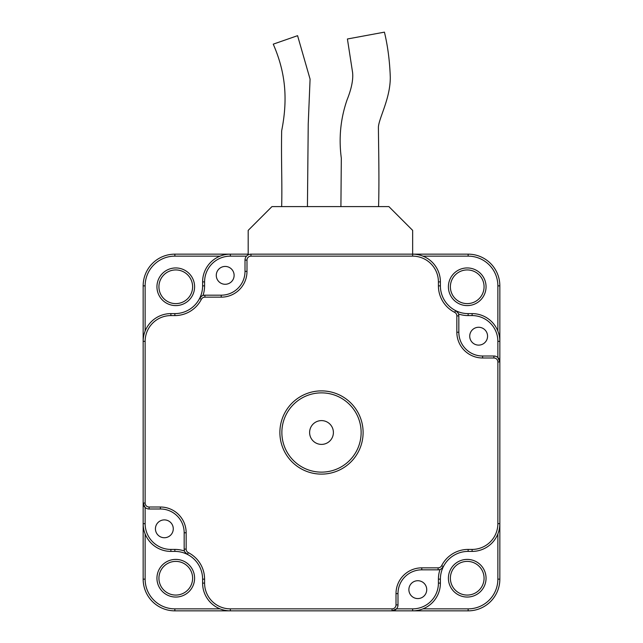 <?xml version="1.0" encoding="UTF-8"?>
<svg xmlns="http://www.w3.org/2000/svg" width="643" height="643" viewBox="0 0 643 643"><rect width="100%" height="100%" fill="white"/><g stroke="black" fill="none" stroke-linecap="round" stroke-linejoin="round"><path stroke-width="0.96" d="M204.587 583.105L202.601 583.105A27.745 27.745 0 0 0 230.347 610.85L230.347 608.865A25.76 25.76 0 0 1 204.587 583.105L204.587 579.142L202.601 579.142L202.601 583.105A27.745 27.745 0 0 0 230.347 610.85L174.856 610.85A31.708 31.708 0 0 1 143.156 579.142L143.156 523.659A27.745 27.745 0 0 0 170.893 551.405L174.856 551.405A27.745 27.745 0 0 1 187.426 554.411A27.745 27.745 0 0 0 174.856 551.405A27.745 27.745 0 0 1 187.426 554.411L185.015 552.16M457.985 312.852L455.574 310.593A27.745 27.745 0 0 1 440.399 285.862L438.413 285.862L438.413 281.899A25.76 25.76 0 0 0 412.653 256.139L250.955 256.139A3.962 3.962 0 0 0 246.992 260.102L246.992 271.394A25.76 25.76 0 0 1 221.232 297.154L204.892 297.154A3.962 3.962 0 0 0 201.355 299.325A29.723 29.723 0 0 1 174.856 315.584L170.893 315.584L170.893 313.607A27.745 27.745 0 0 0 143.156 341.345L143.156 285.862A31.708 31.708 0 0 1 174.856 254.154L230.347 254.154A27.745 27.745 0 0 0 202.601 281.899L202.601 285.862A27.745 27.745 0 0 1 174.856 313.607L170.893 313.607A27.745 27.745 0 0 0 143.156 341.345L143.156 523.659A27.745 27.745 0 0 0 170.893 551.405L170.893 549.419L174.856 549.419L174.856 551.405M248.182 254.845L248.182 230.379L271.957 206.596L388.878 206.596L412.653 230.379L412.653 254.154L468.144 254.154A31.708 31.708 0 0 1 499.844 285.862L499.844 341.345A27.745 27.745 0 0 0 472.107 313.607L468.144 313.607A27.745 27.745 0 0 1 440.399 285.862L440.399 281.899A27.745 27.745 0 0 0 412.653 254.154L250.955 254.154A5.948 5.948 0 0 0 245.007 260.102L245.007 271.394A23.783 23.783 0 0 1 221.232 295.177L204.892 295.177A5.948 5.948 0 0 0 199.595 298.424L201.846 296.013M175.772 561.387A16.847 16.847 0 0 1 190.36 586.649A16.847 16.847 0 0 1 161.184 586.649A16.847 16.847 0 0 1 175.772 561.387A16.847 16.847 0 0 1 190.36 586.649A16.847 16.847 0 0 1 161.184 586.649A16.847 16.847 0 0 1 175.772 561.387A16.847 16.847 0 0 1 190.36 586.649A16.847 16.847 0 0 1 161.184 586.649A16.847 16.847 0 0 1 175.772 561.387M175.772 269.931A16.847 16.847 0 0 1 190.36 295.193A16.847 16.847 0 0 1 161.184 295.193A16.847 16.847 0 0 1 175.772 269.931A16.847 16.847 0 0 1 190.36 295.193A16.847 16.847 0 0 1 161.184 295.193A16.847 16.847 0 0 1 175.772 269.931A16.847 16.847 0 0 0 158.925 286.778A16.847 16.847 0 0 0 175.772 303.617A16.847 16.847 0 0 0 192.619 286.778A16.847 16.847 0 0 0 175.772 269.931A16.847 16.847 0 0 1 190.36 295.193A16.847 16.847 0 0 1 161.184 295.193A16.847 16.847 0 0 1 175.772 269.931M467.228 269.931A16.847 16.847 0 0 1 481.816 295.193A16.847 16.847 0 0 1 452.64 295.193A16.847 16.847 0 0 1 467.228 269.931A16.847 16.847 0 0 1 481.816 295.193A16.847 16.847 0 0 1 452.64 295.193A16.847 16.847 0 0 1 467.228 269.931A16.847 16.847 0 0 0 450.381 286.778A16.847 16.847 0 0 0 467.228 303.617M400.766 610.85L392.045 610.85A5.948 5.948 0 0 0 397.993 604.902L397.993 593.61A23.783 23.783 0 0 1 421.768 569.827L438.108 569.827A5.948 5.948 0 0 0 443.405 566.579A27.745 27.745 0 0 1 468.144 551.405L468.144 549.419L472.107 549.419L472.107 551.405A27.745 27.745 0 0 0 499.844 523.659L499.844 579.142A31.708 31.708 0 0 1 468.144 610.85L412.653 610.85A27.745 27.745 0 0 0 440.399 583.105L440.399 579.142A27.745 27.745 0 0 1 468.144 551.405L472.107 551.405A27.745 27.745 0 0 0 499.844 523.659L499.844 341.345A27.745 27.745 0 0 0 472.107 313.607A27.745 27.745 0 0 1 499.844 341.345L499.844 285.862L497.867 285.862L497.867 331.049M467.228 561.387A16.847 16.847 0 0 1 481.816 586.649A16.847 16.847 0 0 1 452.64 586.649A16.847 16.847 0 0 1 467.228 561.387A16.847 16.847 0 0 1 481.816 586.649A16.847 16.847 0 0 1 452.64 586.649A16.847 16.847 0 0 1 467.228 561.387A16.847 16.847 0 0 1 481.816 586.649A16.847 16.847 0 0 1 452.64 586.649A16.847 16.847 0 0 1 467.228 561.387M145.133 353.24L145.133 363.142M145.133 371.075L145.133 380.977M145.133 388.911L145.133 398.813M145.133 466.191L145.133 476.101M145.133 484.026L145.133 493.937M145.133 501.861L145.133 503.051A3.962 3.962 0 0 0 149.096 507.014L160.396 507.014L160.396 508.991L149.096 508.991A5.948 5.948 0 0 1 143.156 503.051A5.948 5.948 0 0 0 149.096 508.991L149.096 507.014M143.156 511.772L143.156 503.051L145.133 507.48L145.133 511.772M242.234 608.865L252.144 608.865M260.069 608.865L269.98 608.865M277.905 608.865L287.815 608.865M355.185 608.865L365.095 608.865M373.02 608.865L382.931 608.865M390.856 608.865L392.045 608.865A3.962 3.962 0 0 0 396.008 604.902L396.008 593.61A25.76 25.76 0 0 1 421.768 567.849L438.108 567.849A3.962 3.962 0 0 0 441.645 565.679A29.723 29.723 0 0 1 468.144 549.419M499.844 353.24L499.844 361.953A5.948 5.948 0 0 0 493.904 356.013L482.604 356.013L482.604 357.99L493.904 357.99A3.962 3.962 0 0 1 497.867 361.953L497.867 523.659A25.76 25.76 0 0 1 472.107 549.419M497.867 533.955L497.867 579.142A29.723 29.723 0 0 1 468.144 608.865L468.144 610.85L412.653 610.85L412.653 608.865L396.474 608.865L392.045 610.85L412.653 610.85A27.745 27.745 0 0 0 440.399 583.105L438.413 583.105L438.413 579.142L440.399 579.142A27.745 27.745 0 0 1 443.405 566.579L441.645 565.679M417.805 580.725A8.914 8.914 0 0 1 425.529 594.108A8.914 8.914 0 0 1 410.081 594.108A8.914 8.914 0 0 1 417.805 580.725M173.272 528.811A8.914 8.914 0 0 1 159.898 536.535A8.914 8.914 0 0 1 159.898 521.087A8.914 8.914 0 0 1 173.272 528.811M160.396 507.014A25.76 25.76 0 0 1 186.157 532.774L184.171 532.774L184.171 549.106A5.948 5.948 0 0 0 187.426 554.411A27.745 27.745 0 0 1 202.601 579.142A27.745 27.745 0 0 0 187.426 554.411A5.948 5.948 0 0 1 184.171 549.106L186.157 549.106A3.962 3.962 0 0 0 188.319 552.642L187.426 554.411M225.195 284.278A8.914 8.914 0 0 1 217.471 270.904A8.914 8.914 0 0 1 232.919 270.904A8.914 8.914 0 0 1 225.195 284.278M469.728 336.193A8.914 8.914 0 0 1 483.102 328.469A8.914 8.914 0 0 1 483.102 343.917A8.914 8.914 0 0 1 469.728 336.193M456.843 332.23L458.829 332.23A23.783 23.783 0 0 0 482.604 356.013A23.783 23.783 0 0 1 458.829 332.23L458.829 315.898A5.948 5.948 0 0 0 455.574 310.593A27.745 27.745 0 0 0 468.144 313.607A27.745 27.745 0 0 1 455.574 310.593L454.681 312.361A3.962 3.962 0 0 1 456.843 315.898L456.843 332.23A25.76 25.76 0 0 0 482.604 357.99M220.051 608.865L174.856 608.865L174.856 610.85L392.045 610.85A5.948 5.948 0 0 0 397.993 604.902L396.008 604.902M309.613 432.506A11.887 11.887 0 0 1 327.448 422.202A11.887 11.887 0 0 1 327.448 442.802A11.887 11.887 0 0 1 309.613 432.506M307.434 206.596L308.23 123.914L310.079 79.129L297.58 35.678L273.251 44.158C285.299 71.863 288.152 98.13 281.666 130.794C281.112 161.634 282.277 181.133 281.666 206.596M378.566 206.596C379.378 179.839 378.558 147.834 378.406 127.065C379.008 117.846 390.422 98.339 390.285 77.208C389.738 61.157 387.785 46.135 384.434 32.15L347.413 38.99L352.581 72.434C353.361 79.571 351.52 88.718 347.059 99.866C340.557 118.65 338.644 138.092 341.32 158.194L340.911 206.596M248.182 254.154L230.347 254.154A27.745 27.745 0 0 0 202.601 281.899L204.587 281.899L204.587 285.862L202.601 285.862M281.867 432.506A39.633 39.633 0 0 0 341.312 466.826A39.633 39.633 0 0 0 341.312 398.178A39.633 39.633 0 0 0 281.867 432.506A39.633 39.633 0 0 0 341.312 466.826A39.633 39.633 0 0 0 341.312 398.178A39.633 39.633 0 0 0 281.867 432.506M184.171 532.774A23.783 23.783 0 0 0 160.396 508.991A23.783 23.783 0 0 1 184.171 532.774M174.856 315.584L174.856 313.607A27.745 27.745 0 0 0 199.595 298.424A5.948 5.948 0 0 1 204.892 295.177L204.892 297.154M455.574 310.593A27.745 27.745 0 0 1 440.399 285.862A27.745 27.745 0 0 0 455.574 310.593A5.948 5.948 0 0 1 458.829 315.898L456.843 315.898M458.515 313.985A29.723 29.723 0 0 0 468.144 315.584L472.107 315.584A25.76 25.76 0 0 1 497.867 341.345L497.867 357.524L499.844 361.953L497.867 361.953M441.154 568.991L443.405 566.579A27.745 27.745 0 0 1 468.144 551.405M412.653 256.139L412.653 254.154A27.745 27.745 0 0 1 440.399 281.899A27.745 27.745 0 0 0 412.653 254.154L468.144 254.154L468.144 256.139A29.723 29.723 0 0 1 497.867 285.862M175.772 595.072A16.847 16.847 0 0 0 190.36 569.811A16.847 16.847 0 0 0 161.184 569.811A16.847 16.847 0 0 0 175.772 595.072M145.133 331.049L145.133 285.862A29.723 29.723 0 0 1 174.856 256.139L174.856 254.154L230.347 254.154L230.347 256.139A25.76 25.76 0 0 0 204.587 281.899M497.867 523.659L499.844 523.659L499.844 579.142L497.867 579.142M174.856 608.865A29.723 29.723 0 0 1 145.133 579.142L143.156 579.142L143.156 523.659L145.133 523.659A25.76 25.76 0 0 0 170.893 549.419M170.893 315.584A25.76 25.76 0 0 0 145.133 341.345L143.156 341.345L143.156 285.862L145.133 285.862M145.133 579.142L145.133 533.955M467.228 267.946A18.824 18.824 0 0 1 483.528 296.19A18.824 18.824 0 0 1 450.928 296.19A18.824 18.824 0 0 1 467.228 267.946M422.949 256.139L468.144 256.139M467.228 559.402A18.824 18.824 0 0 1 483.528 587.646A18.824 18.824 0 0 1 450.928 587.646A18.824 18.824 0 0 1 467.228 559.402M468.144 608.865L422.949 608.865M175.772 559.402A18.824 18.824 0 0 1 192.072 587.646A18.824 18.824 0 0 1 159.472 587.646A18.824 18.824 0 0 1 175.772 559.402M175.772 267.946A18.824 18.824 0 0 1 192.072 296.19A18.824 18.824 0 0 1 159.472 296.19A18.824 18.824 0 0 1 175.772 267.946M174.856 256.139L220.051 256.139M202.979 295.491A29.723 29.723 0 0 0 204.587 285.862M421.768 567.849L421.768 569.827A23.783 23.783 0 0 0 397.993 593.61L396.008 593.61M440.021 569.513A29.723 29.723 0 0 0 438.413 579.142M412.653 608.865A25.76 25.76 0 0 0 438.413 583.105M184.485 551.019A29.723 29.723 0 0 0 174.856 549.419M145.133 507.48L145.133 523.659M221.232 297.154L221.232 295.177A23.783 23.783 0 0 0 245.007 271.394L246.992 271.394M246.526 256.139L230.347 256.139M279.882 432.506A41.618 41.618 0 0 0 342.309 468.538A41.618 41.618 0 0 0 342.309 396.466A41.618 41.618 0 0 0 279.882 432.506M230.347 608.865L392.045 608.865L392.045 610.85M438.413 285.862A29.723 29.723 0 0 0 454.681 312.361M145.133 341.345L145.133 503.051L143.156 503.051M186.157 532.774L186.157 549.106M204.587 579.142A29.723 29.723 0 0 0 188.319 552.642M174.856 313.607A27.745 27.745 0 0 0 199.595 298.424L201.355 299.325M250.955 256.139L250.955 254.154A5.948 5.948 0 0 0 245.007 260.102L246.992 260.102M438.108 569.827L438.108 567.849M493.904 356.013L493.904 357.99M440.399 281.899L438.413 281.899M497.867 341.345L499.844 341.345M472.107 315.584L472.107 313.607M468.144 315.584L468.144 313.607"/></g></svg>

